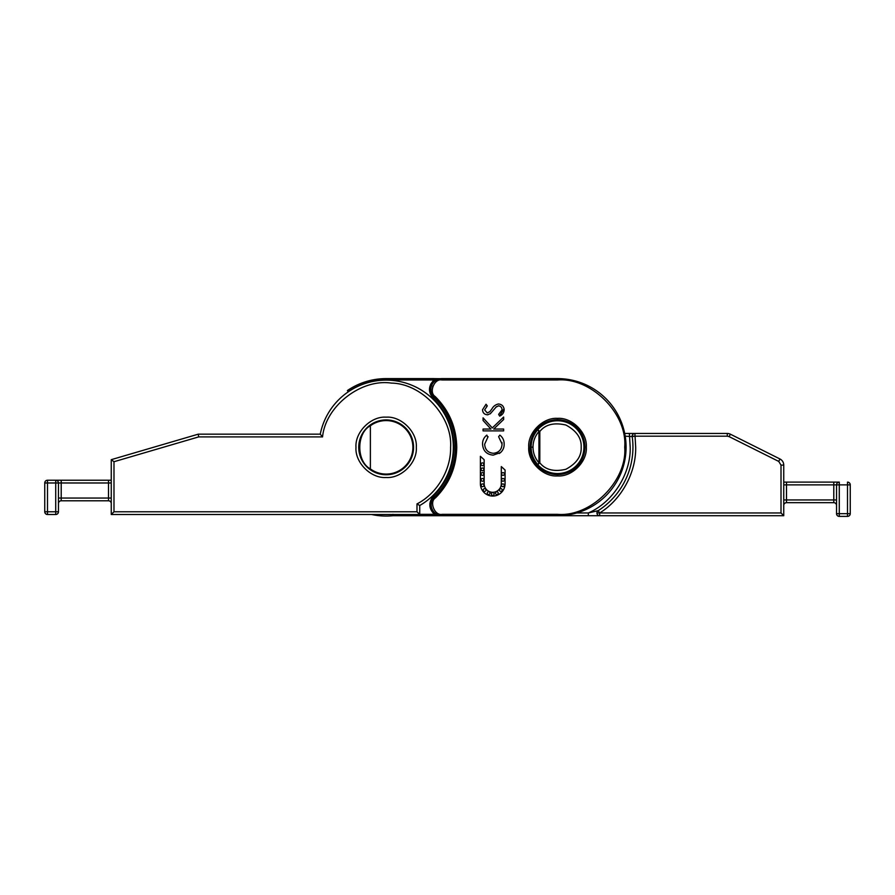 <?xml version="1.0" encoding="UTF-8"?>
<svg xmlns="http://www.w3.org/2000/svg" width="895" height="895" viewBox="0 0 895 895"><rect width="100%" height="100%" fill="white"/><g stroke="black" fill="none" stroke-linecap="round" stroke-linejoin="round"><path stroke-width="1.34" d="M432.207 389.582L432.878 386.036M429.902 503.258L429.824 505.172M557.529 474.574A27.421 27.421 0 0 1 530.108 447.153A27.421 27.421 0 0 1 557.529 419.733A27.421 27.421 0 0 1 584.95 447.153A27.421 27.421 0 0 1 557.529 474.574M586.326 447.153C587.422 461.652 572.028 477.046 557.529 475.95C543.03 477.046 527.636 461.663 528.732 447.153C527.636 432.665 543.03 417.271 557.529 418.368C572.017 417.271 587.422 432.654 586.326 447.153M495.148 378.607L557.529 378.607L557.529 379.972C590.946 377.265 627.552 413.501 624.71 447.153C627.417 480.581 591.192 517.187 557.529 514.334L557.529 515.71A68.557 68.557 0 0 0 626.086 447.153A68.557 68.557 0 0 0 557.529 378.607L441.794 378.607A10.964 10.964 0 0 0 434.187 397.469A69.239 69.239 0 0 1 434.489 496.893A10.964 10.964 0 0 0 442.152 515.71L588.339 515.71L588.339 512.969C612.806 502.419 631.02 473.791 630.192 447.153L629.364 433.448L727.288 433.448L624.699 433.448L727.288 433.448L634.902 433.448L635.674 447.153C636.233 472.582 621.387 499.712 599.672 512.969L599.706 512.947M435.283 396.619L435.138 396.485C449.212 410.514 456.416 427.452 456.752 447.332C456.428 467.033 449.335 483.882 435.451 497.877L438.102 495.148M360.036 455.712L360.685 455.499M392.927 514.334L393.006 515.71L442.152 515.71L434.399 514.334C428.638 508.45 428.347 502.308 433.538 495.908C446.873 482.461 453.698 466.273 454.011 447.332C453.698 428.235 446.773 411.946 433.236 398.454C427.989 392.055 428.257 385.89 434.041 379.972L434.041 378.607L386.148 378.607L440.228 378.663M386.148 420.594A26.738 26.738 0 0 1 412.886 447.332A26.738 26.738 0 0 1 370.373 468.924C356.255 461.384 356.255 433.281 370.373 425.74A26.738 26.738 0 0 1 386.148 420.594M504.388 479.854A1.376 1.376 0 0 1 503.012 481.219A1.376 1.376 0 0 1 501.636 479.854A1.376 1.376 0 0 1 503.012 478.478A1.376 1.376 0 0 1 504.388 479.854M502.218 490.024A1.376 1.376 0 0 1 500.853 491.4A1.376 1.376 0 0 1 499.477 490.024A1.376 1.376 0 0 1 500.853 488.659A1.376 1.376 0 0 1 502.218 490.024M504.388 473.992A1.376 1.376 0 0 1 503.012 475.357A1.376 1.376 0 0 1 501.636 473.992A1.376 1.376 0 0 1 503.012 472.616A1.376 1.376 0 0 1 504.388 473.992M483.815 469.383A1.376 1.376 0 0 1 482.45 470.748A1.376 1.376 0 0 1 481.074 469.383A1.376 1.376 0 0 1 482.45 468.007A1.376 1.376 0 0 1 483.815 469.383M483.815 479.854A1.376 1.376 0 0 1 482.45 481.219A1.376 1.376 0 0 1 481.074 479.854A1.376 1.376 0 0 1 482.45 478.478A1.376 1.376 0 0 1 483.815 479.854M485.985 490.024A1.376 1.376 0 0 1 484.609 491.4A1.376 1.376 0 0 1 483.233 490.024A1.376 1.376 0 0 1 484.609 488.659A1.376 1.376 0 0 1 485.985 490.024M494.096 494.006A1.376 1.376 0 0 1 492.731 495.371A1.376 1.376 0 0 1 491.355 494.006A1.376 1.376 0 0 1 492.731 492.63A1.376 1.376 0 0 1 494.096 494.006M489.99 493.145A1.376 1.376 0 0 1 488.614 494.521A1.376 1.376 0 0 1 487.249 493.145A1.376 1.376 0 0 1 488.614 491.78A1.376 1.376 0 0 1 489.99 493.145M483.938 485.303A1.376 1.376 0 0 1 482.573 486.667A1.376 1.376 0 0 1 481.197 485.303A1.376 1.376 0 0 1 482.573 483.926A1.376 1.376 0 0 1 483.938 485.303M483.815 473.992A1.376 1.376 0 0 1 482.45 475.357A1.376 1.376 0 0 1 481.074 473.992A1.376 1.376 0 0 1 482.45 472.616A1.376 1.376 0 0 1 483.815 473.992M483.815 464.27A1.376 1.376 0 0 1 482.45 465.635A1.376 1.376 0 0 1 481.074 464.27A1.376 1.376 0 0 1 482.45 462.894A1.376 1.376 0 0 1 483.815 464.27M498.213 493.145A1.376 1.376 0 0 1 496.848 494.521A1.376 1.376 0 0 1 495.472 493.145A1.376 1.376 0 0 1 496.848 491.78A1.376 1.376 0 0 1 498.213 493.145M504.265 485.303A1.376 1.376 0 0 1 502.889 486.667A1.376 1.376 0 0 1 501.524 485.303A1.376 1.376 0 0 1 502.889 483.926A1.376 1.376 0 0 1 504.265 485.303M410.134 378.607L386.148 378.607A68.725 68.725 0 0 0 347.405 390.556L348.278 391.831M371.817 423.95L372.175 424.532L370.015 426.009A1.376 1.376 0 0 1 370.015 426.009L370.217 425.863M359.611 454.268A1.376 1.376 0 0 0 360.014 452.982L360.014 452.993C359.645 451.169 360.237 454.067 360.014 452.993C359.645 451.169 360.237 454.067 360.014 452.993C359.645 451.169 360.237 454.067 360.014 452.993L360.014 452.993A1.376 1.376 0 0 1 360.014 453.004L360.17 453.675M347.405 390.556L349.318 390.936C360.528 383.709 372.812 380.051 386.148 379.972L434.041 379.972L441.794 378.607L441.794 379.972L557.529 379.972M433.997 380.006L430.674 384.235M419.733 514.334L434.399 514.334L434.399 515.71M504.008 441.996L504.165 444.043C504.232 447.433 503.035 450.263 500.562 452.534L499.287 453.474M500.562 452.534L493.234 455.141C486.567 454.492 482.998 450.8 482.539 444.077C482.528 440.374 483.96 437.375 486.846 435.104L487.652 437.084M488.077 436.715L484.654 444.188C485.034 449.704 487.943 452.736 493.369 453.295C498.851 452.713 501.748 449.637 502.05 444.065L501.916 442.398M498.034 404.025L498.593 403.992C502.039 404.406 503.896 406.364 504.165 409.865C503.919 412.785 502.419 414.877 499.667 416.119L498.627 414.374L502.05 409.865L501.916 408.746M501.055 415.269L499.667 416.119M501.86 411.029L502.05 409.865C501.972 407.527 500.808 406.185 498.571 405.838L498.135 405.871M498.571 405.838L495.796 407.214M493.346 410.167L492.944 410.738M496.546 406.576L490.247 413.814M488.021 414.754L487.339 414.799C484.329 414.474 482.729 412.785 482.539 409.731L486.019 404.249L487.283 405.916L486.511 406.554M489.475 412.024L490.091 411.387M491.556 409.395L491.959 408.836C493.469 406.129 495.685 404.518 498.593 403.992M393.006 515.71A68.725 68.725 0 0 1 371.671 514.513M381.248 514.513L390.958 514.513M505.071 470.009L501.301 466.586L501.301 483.725A8.57 8.57 0 0 1 492.731 492.295A8.57 8.57 0 0 1 484.161 483.725L484.161 459.728L480.391 456.305L480.391 483.725A12.34 12.34 0 0 0 492.731 496.065A12.34 12.34 0 0 0 505.071 483.725L505.071 470.009M502.05 444.065L498.627 436.715L499.846 435.104C502.733 437.375 504.165 440.362 504.165 444.043M503.639 429.041L503.639 430.887L483.065 430.887L483.065 429.041L490.896 429.041L483.065 420.46L483.065 417.831L492.295 427.933L503.639 417.036L503.639 419.498L493.704 429.041L503.639 429.041M487.283 405.916L484.654 409.932L487.249 412.953L489.912 411.599L491.959 408.836M490.471 413.647L487.339 414.799M370.373 425.74L370.373 468.924M370.552 424.767A1.376 1.376 0 0 1 370.015 426.009M413.568 447.332A27.421 27.421 0 0 1 386.148 474.753A27.421 27.421 0 0 1 358.727 447.332A27.421 27.421 0 0 1 386.148 419.912A27.421 27.421 0 0 1 413.568 447.332A27.421 27.421 0 0 0 386.148 419.912A27.421 27.421 0 0 0 358.727 447.332M416.309 447.332C417.462 462.514 401.34 478.646 386.148 477.494C370.966 478.646 354.834 462.525 355.986 447.332C354.834 432.14 370.955 416.018 386.148 417.171C401.329 416.018 417.462 432.14 416.309 447.332M450.588 447.332C452.691 416.656 422.127 383.496 391.372 383.105C360.976 378.518 325.444 406.285 322.558 436.905L198.668 436.905L198.265 434.164L111.248 459.672L111.248 514.513L419.733 514.513L419.733 505.507L416.992 503.907C436.928 493.704 451.181 469.718 450.588 447.332M322.558 436.905L320.265 434.164A67.181 67.181 0 0 1 453.329 447.332A67.181 67.181 0 0 1 419.733 505.507A67.181 67.181 0 0 0 453.329 447.332M111.248 482.976L111.248 477.494L111.248 480.235L55.714 480.235A2.741 2.741 0 0 1 58.466 482.976L111.248 482.976L111.248 498.056L58.466 498.056L58.466 511.772L58.466 482.976L58.466 503.538A2.741 2.741 0 0 1 61.207 500.797L108.508 500.797A2.741 2.741 0 0 1 111.248 503.538L111.248 514.513L113.989 511.772L416.992 511.772L419.733 514.513M111.248 480.235L111.248 459.672L113.989 461.719L113.989 511.772M320.265 434.164L198.265 434.164M58.466 503.538A2.741 2.741 0 0 1 61.207 500.797L61.207 480.235L108.508 480.235L108.508 500.797M55.714 480.235L47.491 480.235L47.491 482.976L55.714 482.976L55.714 480.235A2.741 2.741 0 0 1 58.466 482.976L55.714 482.976L55.714 511.772L58.466 511.772A2.741 2.741 0 0 1 55.714 514.513L47.491 514.513A2.741 2.741 0 0 1 44.75 511.772L44.75 482.976A2.741 2.741 0 0 1 47.491 480.235A2.741 2.741 0 0 0 44.75 482.976L47.491 482.976L47.491 511.772L44.75 511.772A2.741 2.741 0 0 0 47.491 514.513L47.491 511.772L55.714 511.772L55.714 514.513A2.741 2.741 0 0 0 58.466 511.772M530.948 458.24A28.797 28.797 0 0 1 528.732 447.153M588.339 515.71L599.672 515.71A2.741 2.741 0 0 1 598.196 510.665L588.339 512.969L576.727 512.969M625.202 436.189L632.194 436.57A2.741 2.741 0 0 1 634.902 433.448M632.161 436.189L634.902 436.189L632.194 436.57A75.404 75.404 0 0 1 598.196 510.665L599.672 512.969L781.011 512.969L783.751 515.71L599.672 515.71L599.672 512.969L596.931 512.969M537.75 429.678A26.391 26.391 0 0 1 583.92 447.153A26.391 26.391 0 0 1 537.75 464.639L537.358 464.181L537.75 464.639C533.319 459.348 531.115 453.519 531.138 447.153C531.115 440.799 533.319 434.97 537.75 429.678L539.808 431.491C545.402 424.465 554.106 422.306 565.897 425.035C576.548 430.808 581.638 438.181 581.179 447.153C581.638 456.137 576.548 463.509 565.897 469.271C554.106 472.001 545.402 469.853 539.808 462.816L537.75 464.639L538.935 462.816C535.065 458.318 533.084 453.094 533.006 447.153C533.084 441.213 535.065 435.999 538.935 431.491L537.75 429.678L537.358 430.137L537.75 429.678M783.751 484.866L836.534 484.866A2.741 2.741 0 0 1 839.286 482.114L783.751 482.114M783.751 505.429A2.741 2.741 0 0 1 786.492 502.688L786.492 482.114L833.793 482.114L833.793 499.947L783.751 499.947M847.509 482.114A2.741 2.741 0 0 1 850.25 484.866L850.25 513.652A2.741 2.741 0 0 1 847.509 516.393L839.286 516.393A2.741 2.741 0 0 1 836.534 513.652L839.286 513.652L839.286 484.866L847.509 484.866L847.509 482.114M634.902 436.189L727.288 436.189L727.288 433.448A6.858 6.858 0 0 1 730.354 434.176L779.959 458.978L730.354 434.176L779.959 458.978L730.354 434.176L729.134 436.626L778.74 461.428L779.959 458.978A6.858 6.858 0 0 1 783.751 465.109L783.751 515.71M786.492 502.688L833.793 502.688A2.741 2.741 0 0 1 836.534 505.429M839.286 482.114L839.286 484.866L836.534 484.866L836.534 513.652M615.682 499.365L618.546 495.998M433.236 398.454L435.138 396.485C428.593 392.536 434.343 378.272 441.794 379.972M433.538 495.908L435.451 497.877C428.951 501.849 434.724 516.023 442.152 514.334L557.529 514.334M386.148 379.972L386.148 378.607M442.152 515.71L442.152 514.334M416.992 503.907L416.992 511.772M198.668 436.905L113.989 461.719M781.011 512.969L781.011 465.109L778.74 461.428M504.075 408.769L499.578 415.962M836.534 499.947L833.793 499.947L833.793 502.688M850.25 484.866L847.509 484.866L847.509 513.652L850.25 513.652M839.286 516.393L839.286 513.652L847.509 513.652L847.509 516.393M727.288 436.189L729.134 436.626M781.011 465.109L783.751 465.109M531.138 447.153L533.006 447.153M539.808 431.491L539.808 462.816L538.935 462.816L538.935 431.491L539.808 431.491"/></g></svg>
